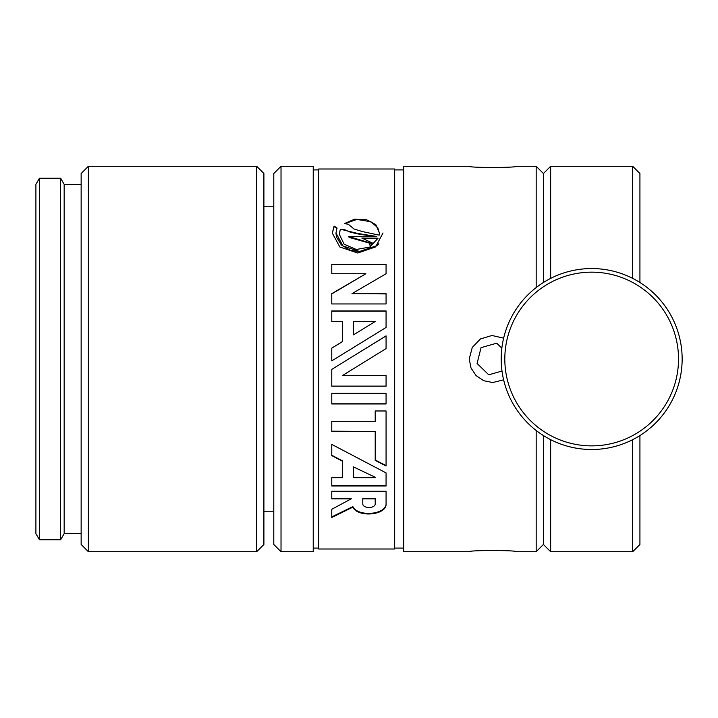 <?xml version="1.0" encoding="UTF-8"?>
<svg xmlns="http://www.w3.org/2000/svg" width="718" height="718" viewBox="0 0 718 718"><rect width="100%" height="100%" fill="white"/><g stroke="black" fill="none" stroke-linecap="round" stroke-linejoin="round"><path stroke-width="1.08" d="M39.436 178.243L35.9 184.364L35.9 533.636L39.436 539.756L60.635 539.756L60.635 178.243L39.436 178.243L39.436 539.756M88.377 166.28L81.143 173.523L81.143 544.477L88.377 551.72L88.377 166.28L256.667 166.28L256.667 551.72L88.377 551.72M256.667 551.72L263.901 544.477L263.901 173.523L256.667 166.28M60.635 178.243L64.162 184.364L64.162 533.636L60.635 539.756M516.269 166.28C517.714 167.85 467.777 167.85 469.222 166.28C467.777 167.85 517.714 167.85 516.269 166.28L536.175 166.28L536.175 287.568M516.269 551.72C517.714 550.15 467.777 550.15 469.222 551.72C467.777 550.15 517.714 550.15 516.269 551.72L536.175 551.72L536.175 430.477M503.623 379.858L492.745 382.523L483.735 380.728L476.106 375.631L471.008 368.002L469.222 359L472.273 347.422L480.486 338.932L491.992 335.486L503.632 338.151M543.409 282.488L543.409 173.523L543.409 282.488M550.652 439.667L550.652 551.72L543.409 544.477L543.409 435.557L543.409 544.477L536.175 551.72M281.025 166.28L273.791 173.523L273.791 544.477L281.025 551.72L281.025 166.28L313.236 166.28L313.236 551.72L281.025 551.72M469.222 166.28L403.713 166.28L403.713 551.72L469.222 551.72M628.932 441.471A90.477 90.477 180 0 0 644.441 285.531A90.477 90.477 180 0 0 501.64 350.07A90.477 90.477 180 0 0 628.932 441.471M627.442 438.168A86.86 86.86 -0 0 1 505.239 350.429A86.86 86.86 -0 0 1 642.332 288.465A86.86 86.86 -0 0 1 627.442 438.168M639.926 282.488L639.926 173.523L632.684 166.28L632.684 278.378M632.684 439.667L632.684 551.72L639.926 544.477L639.926 435.557M550.652 278.378L550.652 166.28L632.684 166.28M501.99 371.044L488.761 374.805L477.066 363.452L481.051 347.647L496.721 343.195L501.846 348.167M394.667 359L394.667 549.001L318.666 549.001L318.666 168.999L394.667 168.999L394.667 359M369.231 359L342.639 375.433L386.069 375.433L386.069 386.212L331.779 386.212L331.779 369.393L386.069 335.871L386.069 348.589L342.639 375.433M334.83 359L331.779 360.885L331.779 348.131A686.399 43.699 -31.8 0 1 342.639 341.427L342.639 321.502L331.779 321.502L331.779 310.921L386.069 310.921L386.069 327.453L331.779 360.885M331.779 273.738L331.779 264.179L386.069 264.179L386.069 273.738L351.991 293.662L386.069 293.662L386.069 303.956L331.779 303.956L331.779 293.662L365.866 273.738L331.779 273.738M342.639 461.324A686.399 305.617 -144 0 1 331.779 455.598L331.779 444.397L386.069 472.911L386.069 485.978L331.779 485.978L331.779 477.694L342.639 477.694L342.639 460.929A687.575 306.46 35.9 0 1 331.779 455.23M386.069 393.356L386.069 403.974L331.779 403.974L331.779 393.356L386.069 393.356M344.317 223.63L354.432 219.232L366.359 219.618L375.828 224.68L379.4 232.991L379.185 235.145L362.168 231.528L354.037 228.988L348.14 224.169L344.317 223.63M383.008 232.964L375.604 246.902L357.735 253.014L339.82 246.983L332.281 233.09L334.094 226.071L336.984 227.956L335.988 232.973L342.872 245.879L359.512 251.488L376.133 245.879L383.008 232.964M340.368 229.204L358.094 233.538L376.753 236.473L348.634 236.437L370.623 243.124L369.483 244.255L372.768 243.205L361.8 238.062L378.081 238.205L369.86 247.046L356.325 249.478L344.11 244.183L339.237 234.104L340.368 229.204L339.246 234.346M386.069 410.974L386.069 465.991A686.399 320.111 -143.5 0 1 375.209 460.373L375.209 431.473L331.779 431.473L331.779 421.322L375.209 421.322L375.209 410.974L386.069 410.974M352.852 507.159L331.779 517.499L331.779 509.277L351.201 498.839L331.779 498.839L331.779 491.265L386.069 491.265L386.069 503.641C387.119 515.336 357.878 517.911 352.852 507.159L352.852 506.594C357.878 517.301 387.119 514.743 386.069 503.085M342.639 341.427L342.639 341.499A687.575 43.825 148.3 0 0 331.779 348.167M386.069 311.109L331.779 311.109M386.069 335.961L348.589 359M331.779 386.113L386.069 386.113M386.069 264.547L331.779 264.547M386.069 293.913L351.991 293.662M365.866 273.738L331.779 293.913M331.779 485.494L386.069 485.494M331.779 403.803L386.069 403.803M379.391 233.224L377.767 227.669L370.892 221.754L356.936 219.43L345.08 223.549M336.984 228.45L334.094 226.574L332.281 233.323M378.889 243.662L376.923 245.646L361.809 251.803L350.51 250.429L341.328 244.955L336.437 236.913L335.988 233.215M377.901 238.654L362.24 238.295M372.741 243.429L371.035 245.242L370.066 245.35L369.519 244.47M370.326 243.357L350.276 237.739L348.777 236.743M374.437 236.554L356.801 233.745L349.594 231.905L344.766 229.733L340.368 229.697M375.209 459.987A687.575 321 36.4 0 0 386.069 465.578M331.779 431.195L375.209 431.473M331.779 498.31L351.201 498.31L351.201 498.839M331.779 516.897L352.852 506.594M334.094 226.574L334.094 226.071M362.787 498.839L362.787 498.31L375.209 498.31L375.209 498.839L362.787 498.839L362.787 503.641C362.419 508.748 375.586 508.748 375.209 503.641L375.209 498.839M375.209 321.502L353.498 334.848L375.209 321.502L353.498 321.502L353.498 334.75M353.498 466.915L375.209 477.246L353.498 466.915L353.498 477.694L375.209 477.694M64.162 533.636L81.143 533.636M64.162 184.364L81.143 184.364M550.652 166.28L543.409 173.523L536.175 166.28M263.901 511.216L273.791 511.216M263.901 206.784L273.791 206.784M313.236 548.094L318.666 548.094M394.667 548.094L403.713 548.094M313.236 169.906L318.666 169.906M394.667 169.906L403.713 169.906M550.652 551.72L632.684 551.72M348.14 224.169L348.14 224.68M335.988 232.973L335.988 233.458M348.634 236.437L348.634 236.904"/></g></svg>
